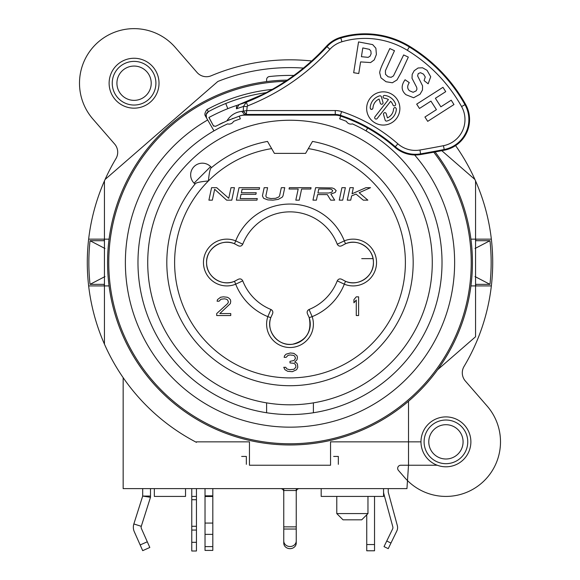 <?xml version="1.0" encoding="UTF-8"?>
<svg xmlns="http://www.w3.org/2000/svg" width="580" height="580" viewBox="0 0 580 580"><rect width="100%" height="100%" fill="white"/><g stroke="black" fill="none" stroke-linecap="round" stroke-linejoin="round"><path stroke-width="0.87" d="M104.444 180.924L105.089 179.474L104.444 180.924L104.444 344.136A202.71 202.71 0 0 0 123.156 377.652L123.156 488.628L406.95 488.628L408.509 465.24L408.509 401.237M105.089 179.474L217.826 81.475A194.909 194.909 0 0 1 303.427 68.085M441.793 150.684L474.911 179.474L475.557 180.924L474.911 179.474M437.603 369.757L475.557 336.762L475.557 180.924M432.274 262.53A142.274 142.274 0 0 1 290 404.804A142.274 142.274 0 0 1 147.726 262.53A142.274 142.274 0 0 1 290 120.256A142.274 142.274 0 0 1 432.274 262.53M266.611 402.868L266.611 412.75M313.388 402.868L313.388 412.75M283.765 488.628L283.765 540.973A6.235 5.546 180 0 0 290 546.519A6.235 5.546 180 0 0 296.235 540.973L296.235 543.119A6.235 5.546 0 0 1 290 548.658A6.235 5.546 0 0 1 283.765 543.119L283.765 540.973M296.235 488.628L296.235 540.973M246.34 464.326L246.34 456.431L241.664 456.431M333.66 456.431L338.336 456.431L338.336 464.326M299.352 488.628A3.117 3.117 0 0 0 296.235 491.746M283.765 491.746A3.117 3.117 0 0 0 280.647 488.628M296.235 543.054L296.235 531.019M283.765 531.019L283.765 543.054M212.817 488.628L212.817 495.835L205.023 495.835L205.023 488.628M205.023 495.835L205.023 550.413L212.817 550.413L212.817 495.835M191.762 488.628L191.762 551L196.446 551L196.446 488.628M388.238 488.628L388.238 491.746A3.117 3.117 0 0 0 388.346 492.565L397.314 525.567A7.794 7.794 0 0 1 396.807 531.019L390.963 543.054L386.751 541.01L392.602 528.975A3.117 3.117 0 0 0 392.805 526.792L383.829 493.79A7.794 7.794 0 0 1 383.554 491.746M386.751 541.01L384.025 546.614L388.238 548.658L390.963 543.054M361.724 258.637L373.041 258.637M141.281 526.321A3.117 3.117 0 0 0 141.404 528.525L149.821 547.484L142.694 550.652L134.277 531.686A10.918 10.918 0 0 1 133.85 523.957L141.281 526.321L150.488 497.285L150.488 488.628M142.694 488.628L142.694 496.074L133.85 523.957M366.741 514.801L366.741 550.79L374.535 550.79L374.535 496.422M104.973 276.566L90.038 284.36L104.444 284.36M90.038 284.36A201.151 201.151 0 0 1 90.038 240.7L104.973 248.501M104.444 240.7L90.038 240.7M475.651 239.141A187.115 187.115 0 0 1 475.839 240.7L489.962 240.7L475.027 248.501M475.557 284.36L489.962 284.36L475.027 276.566M489.962 240.7A201.151 201.151 0 0 1 489.962 284.36M416.686 104.132L419.463 108.467L430.947 101.116L436.421 109.663L424.93 117.015L427.707 121.35L453.973 104.545L451.204 100.202L440.865 106.822L435.391 98.274L445.73 91.662L442.961 87.319L416.686 104.132M213.368 125.715A1.559 1.559 -59.3 0 0 213.766 126.194A1.559 1.559 -59.3 0 1 213.368 125.715L208.901 117.486C219.051 112.128 228.266 108.134 236.56 105.509L236.437 108.793L243.477 106.437L247.218 106.568L247.732 105.857C279.4 93.221 306.784 74.37 329.882 49.293A26.608 26.608 0 0 1 341.939 41.76A81.178 81.178 0 0 1 407.32 50.286A154.469 154.469 0 0 1 461.578 106.568A26.608 26.608 0 0 1 443.461 145.696A1115.818 1115.818 0 0 1 419.927 150.017A26.608 26.608 0 0 1 397.865 143.811A163.625 163.625 0 0 0 341.635 111.585A20.177 20.177 0 0 0 335.262 110.555L247.073 110.555L241.766 111.396C235.458 112.114 230.492 115.268 226.881 120.865L215.47 126.346L213.368 125.715L208.974 117.45M353.677 72.725L358.759 73.529L360.601 61.908L370.598 62.56L374.245 59.885L376.398 54.477L375.876 48.234L372.657 44.609L358.549 41.919L353.677 72.725M389.803 48.539L382.814 63.633C380.85 67.874 379.806 70.927 379.69 72.783L380.951 77.814L386.019 81.736L392.363 82.773L397.01 79.931L401.44 71.971L408.32 57.101L403.644 54.941L393.458 75.944L391.123 77.307L388.143 76.792L385.533 74.341L385.403 70.76L394.473 50.699L389.803 48.539M405.079 79.764C400.925 85.615 401.215 90.596 405.957 94.707L413.641 97.752L420.022 94.257L422.465 90.045L422.574 85.876L417.607 75.878L418.238 73.587L420.514 72.696L423.509 74.139L425.263 77.002L424.082 80.613L428.163 83.795L430.715 76.763L427.025 70.289L422.537 67.78L418.086 67.99L414.207 70.702L412.191 74.385L412.017 78.3L416.694 87.355L416.955 89.219L416.121 90.893L413.127 92.292L409.56 90.792C407.174 88.725 407.08 86.007 409.277 82.628L405.079 79.764M399.874 108.46A16.61 16.61 0 0 0 383.264 91.85A16.61 16.61 0 0 0 366.654 108.46A16.61 16.61 0 0 0 383.264 125.062A16.61 16.61 0 0 0 399.874 108.46M349.805 119.48A159.05 159.05 0 0 1 364.53 126.346A159.05 159.05 0 0 0 349.805 119.48L349.356 119.291M348.761 119.059L347.804 118.682M232.863 118.421L232.261 118.653M394.842 147.255A31.182 31.182 0 0 0 420.71 154.534A1120.4 1120.4 0 0 0 444.338 150.191A31.182 31.182 0 0 0 465.573 104.32L464.971 104.661A30.501 30.501 0 0 1 444.208 149.517A1119.712 1119.712 0 0 1 420.594 153.859A30.501 30.501 0 0 1 395.299 146.74L394.842 147.255A159.05 159.05 0 0 0 366.894 127.629L362.145 125.106A159.05 159.05 0 0 0 340.185 115.927A15.595 15.595 0 0 0 335.262 115.137L244.738 115.137A15.595 15.595 0 0 0 240.439 115.739L226.881 120.865A159.05 159.05 0 0 1 230.195 119.48A159.05 159.05 0 0 0 226.881 120.865M465.573 104.32A159.05 159.05 0 0 0 409.705 46.371A85.76 85.76 0 0 0 340.634 37.366A31.182 31.182 0 0 0 326.467 46.248C308.263 66.142 287.122 82.164 263.037 94.308L237.561 105.183M236.437 108.793L239.018 104.697L238.358 104.922A169.962 169.962 0 0 1 238.365 104.922M238.344 104.864L246.304 102.232L243.477 106.437L243.303 111.193L246.297 114.289L243.245 111.222M239.018 104.697L237.96 105.016M236.56 105.509A169.962 169.962 0 0 1 238.358 104.922M226.171 109.33L227.621 108.75M219.378 124.345A159.05 159.05 0 0 1 223.184 122.518A159.05 159.05 0 0 0 219.378 124.345M326.467 46.248L327.011 46.661C304.319 71.296 277.414 89.82 246.304 102.232L247.732 105.857M240.439 115.739L244.731 114.615L241.766 111.396M244.738 115.137L244.731 114.615L246.232 114.449L335.262 114.449L335.262 110.555M246.297 114.289L247.218 106.568M362.805 47.937L369.416 49.351L370.859 51.033L371.127 53.73L370.062 56.195L368.169 57.362L361.42 56.695L362.805 47.937M370.453 108.888L370.961 109.316M371.229 109.41L371.686 109.453M372.476 109.127L372.976 108.097C372.012 109.888 371.077 109.859 370.171 108.01A13.101 13.101 0 0 1 379.653 95.867A1.406 1.406 0 0 1 381.386 96.831L383.003 102.45A1.406 1.406 0 0 1 381.85 104.226A1.406 1.406 0 0 1 380.306 103.225L379.102 99.042A10.288 10.288 0 0 0 372.976 108.097M396.358 108.902C395.451 107.061 394.516 107.032 393.552 108.815C394.516 107.032 395.451 107.061 396.358 108.902A13.101 13.101 0 0 1 386.875 121.053A1.406 1.406 0 0 1 385.142 120.089L383.525 114.47A1.406 1.406 0 0 1 384.678 112.687A1.406 1.406 0 0 1 386.222 113.694L387.425 117.871A10.288 10.288 0 0 0 393.552 108.815M374.955 116.812L388.433 99.564A10.288 10.288 0 0 0 384.337 98.223A1.406 1.406 0 0 1 383.083 96.831A1.406 1.406 0 0 1 384.634 95.432A13.101 13.101 0 0 1 395.575 103.979A1.406 1.406 0 0 1 394.494 105.843A1.406 1.406 0 0 1 392.935 104.937A10.288 10.288 0 0 0 390.645 101.29L377.167 118.537A1.406 1.406 0 0 1 374.658 117.675A1.406 1.406 0 0 1 374.955 116.812M341.888 245.673L345.492 243.76A20.271 20.271 0 0 1 373.418 262.53A20.271 20.271 0 0 0 345.492 243.76L344.317 240.874L337.248 244.209A50.678 50.678 0 0 0 242.752 244.209L235.683 240.874A23.388 23.388 0 0 0 210.076 246.232A23.388 23.388 0 0 0 235.683 284.185A58.471 58.471 0 0 0 267.837 316.644A23.388 23.388 0 0 0 294.553 347.065A23.388 23.388 0 0 0 312.163 316.644L309.053 309.488A50.678 50.678 0 0 0 337.248 280.851L344.317 284.185L345.492 281.3L341.888 279.386C339.887 278.436 338.343 278.922 337.248 280.851A50.678 50.678 0 0 1 309.053 309.488C307.233 310.525 306.726 312.011 307.531 313.947L309.205 317.637A20.271 20.271 0 0 1 310.271 324.126A20.271 20.271 0 0 0 309.205 317.637L312.163 316.644A58.471 58.471 0 0 0 344.317 284.185A23.388 23.388 0 0 0 369.924 278.828A23.388 23.388 0 0 0 344.317 240.874A58.471 58.471 0 0 0 235.683 240.874L234.508 243.76L238.112 245.673C240.113 246.623 241.657 246.137 242.752 244.209A50.678 50.678 0 0 1 337.248 244.209C338.343 246.137 339.887 246.623 341.888 245.673M470.931 285.918L491.354 285.918A202.71 202.71 0 0 1 464.051 366.444A12.477 12.477 0 0 0 465.349 381.016L487.113 406.036A54.578 54.578 0 0 1 465.044 492.964A54.578 54.578 0 0 1 404.746 477.659L398.438 470.402A3.117 3.117 0 0 1 400.787 465.24L437.248 465.24A24.947 24.947 0 0 0 470.88 441.851A24.947 24.947 0 0 0 445.926 416.904A24.947 24.947 0 0 0 420.978 441.851L330.542 441.851L330.542 465.24L249.458 465.24L249.458 441.851L196.446 441.851L196.446 442.359A202.71 202.71 0 0 1 88.646 285.918L109.069 285.918A182.439 182.439 0 0 0 290 444.969A182.439 182.439 0 0 1 107.561 261.993A182.439 182.439 0 0 1 287.274 80.112M420.978 441.851A24.947 24.947 0 0 0 437.248 465.24M420.978 441.829A24.947 24.947 0 0 1 445.947 416.904A24.947 24.947 0 0 1 470.88 441.866A24.947 24.947 0 0 0 445.947 416.904A24.947 24.947 0 0 0 420.978 441.829M428.779 441.851A17.154 17.154 0 0 0 445.926 459.005A17.154 17.154 0 0 0 463.079 441.851A17.154 17.154 0 0 0 445.926 424.698A17.154 17.154 0 0 0 428.779 441.851M109.069 239.141L88.646 239.141A202.71 202.71 0 0 1 115.949 158.623A12.477 12.477 0 0 0 114.651 144.05L92.887 119.023A54.578 54.578 0 0 1 114.956 32.096A54.578 54.578 0 0 1 175.254 47.4L197.012 72.427A12.477 12.477 0 0 0 211.265 75.741A202.71 202.71 0 0 1 311.67 60.987M455.575 145.594A202.71 202.71 0 0 1 491.354 285.918M270.795 317.637L272.469 313.947C273.274 312.011 272.767 310.525 270.947 309.488L267.837 316.644L270.795 317.637A20.271 20.271 0 0 0 297.119 343.106A20.271 20.271 0 0 0 310.271 324.126A20.271 20.271 0 0 1 274.724 337.451A20.271 20.271 0 0 1 270.795 317.637C265.575 331.115 278.458 346.753 292.683 344.215C306.472 340.511 311.975 331.651 309.205 317.637M367.691 276.66A20.271 20.271 0 0 0 373.418 262.53A20.271 20.271 0 0 1 345.492 281.3A20.271 20.271 0 0 0 367.691 276.66M271.65 148.611L274.405 153.381L305.595 153.381L312.497 141.418A123.185 123.185 0 0 1 289.637 385.714A123.185 123.185 0 0 1 195.445 183.57C196.497 182.541 200.818 181.663 208.408 180.938C209.148 173.282 210.032 168.961 211.04 167.982A123.185 123.185 0 0 1 267.503 141.418L271.65 148.611A115.391 115.391 0 0 0 183.331 306.53A115.391 115.391 0 0 0 405.007 271.904A115.391 115.391 0 0 0 308.35 148.611M211.04 167.982L211.555 167.547L210.612 166.605L194.075 183.142A11.694 11.694 0 0 1 194.075 166.605A11.694 11.694 0 0 1 210.612 166.605A11.694 11.694 0 0 0 194.075 166.605A11.694 11.694 0 0 0 194.075 183.142L195.018 184.092L195.445 183.57M239.221 116.13A3.117 3.117 0 0 1 239.424 116.544L240.352 118.835A152.032 152.032 0 0 0 233.602 121.35A5.097 5.097 0 0 1 227.621 123.888A152.032 152.032 0 0 0 213.984 130.87L205.552 116.261M266.249 92.662A171.52 171.52 0 0 0 208.438 111.643A4.676 4.676 0 0 0 206.603 118.088A4.676 4.676 0 0 1 208.438 111.643L206.995 109.555A174.043 174.043 0 0 1 272.259 89.392M225.743 103.501L227.831 108.67M206.531 117.957L206.161 114.478L208.438 111.643M205.371 115.949C204.392 114.528 204.929 112.397 206.995 109.555M213.984 130.87A152.032 152.032 0 0 0 290 414.562A152.032 152.032 0 0 0 352.379 123.888A5.097 5.097 0 0 1 346.398 121.35A152.032 152.032 0 0 0 339.648 118.835L340.576 116.544A3.117 3.117 0 0 1 340.779 116.13M367.647 128.042L366.016 130.87M354.192 124.715L353.481 124.388M226.519 124.388L225.808 124.715M235.458 120.618L234.726 120.901M345.274 120.901L344.542 120.618M491.354 239.141L470.931 239.141M475.651 285.918A187.115 187.115 0 0 0 475.839 284.36M435.101 151.953A182.439 182.439 0 0 1 290 444.969A182.439 182.439 0 0 1 107.561 262.53M293.9 75.458A187.115 187.115 0 0 0 269.388 76.553A3.117 3.117 0 0 0 266.611 79.656L266.611 81.599M159.022 83.23A24.947 24.947 0 0 0 134.089 58.261A24.947 24.947 0 0 0 109.12 83.194A24.947 24.947 0 0 1 134.089 58.261A24.947 24.947 0 0 1 159.022 83.23A24.947 24.947 0 0 0 134.074 58.261A24.947 24.947 0 0 0 109.12 83.215A24.947 24.947 0 0 0 134.074 108.163A24.947 24.947 0 0 0 159.022 83.215A24.947 24.947 0 0 1 134.053 108.163A24.947 24.947 0 0 1 109.12 83.194A24.947 24.947 0 0 0 109.12 83.215M238.112 279.386L234.508 281.3A20.271 20.271 0 0 1 206.582 262.53A20.271 20.271 0 0 0 234.508 281.3L235.683 284.185L242.752 280.851A50.678 50.678 0 0 0 270.947 309.488A50.678 50.678 0 0 1 242.752 280.851C241.657 278.922 240.113 278.436 238.112 279.386M212.309 248.407A20.271 20.271 0 0 0 206.582 262.53A20.271 20.271 0 0 1 234.508 243.76A20.271 20.271 0 0 0 212.309 248.407M88.646 285.918A202.71 202.71 0 0 1 88.646 239.141M151.221 83.215A17.154 17.154 0 0 0 134.074 66.062A17.154 17.154 0 0 0 116.921 83.215A17.154 17.154 0 0 0 134.074 100.362A17.154 17.154 0 0 0 151.221 83.215M104.349 239.141A187.115 187.115 0 0 0 104.161 240.7M104.161 284.36A187.115 187.115 0 0 0 104.349 285.918M208.916 200.158L212.345 200.158L214.658 189.276L226.642 200.158L231.79 200.158L234.436 187.688L231.007 187.688L228.752 198.302L216.717 187.688L211.569 187.688L208.916 200.158M257.281 198.57L256.94 200.158L236.357 200.158L239.011 187.688L259.594 187.688L259.253 189.276L242.106 189.276L241.367 192.727L256.237 192.727L255.896 194.322L241.033 194.322L240.127 198.57L257.281 198.57M282.148 197.243L278.269 199.361L272.955 200.158L267.866 199.897L263.625 198.302L262.421 195.91L264.168 187.688L267.598 187.688L265.85 195.91L266.198 196.975L267.17 197.773L271.005 198.57L275.63 198.302L278.777 196.975L279.575 195.91L281.322 187.688L284.751 187.688L283.004 195.91L282.148 197.243M311.054 187.688L310.771 189.015L301.622 189.015L299.251 200.158L295.822 200.158L298.192 189.015L289.043 189.015L289.326 187.688L311.054 187.688M316.404 200.158L312.975 200.158L315.621 187.688L332.151 187.949L334.269 188.746L336.161 190.602L335.189 192.466L330.854 194.054L334.696 200.158L330.694 200.158L327.308 194.583L317.586 194.583L316.404 200.158M328.787 192.995L331.818 192.198L332.731 190.602L331.296 189.276L329.636 189.015L318.775 189.015L317.927 192.995L328.787 192.995M342.707 200.158L339.271 200.158L341.924 187.688L345.354 187.688L342.707 200.158M350.712 200.158L347.275 200.158L349.928 187.688L353.358 187.688L352.06 193.792L365.937 187.688L370.511 187.688L359.15 192.727L367.858 200.158L363.29 200.158L356.011 194.054L351.611 195.91L350.712 200.158M358.607 315.549L356.272 315.549L356.272 300.019L353.93 302.811L353.93 299.621L356.272 296.837L358.607 296.837L358.607 315.549M296.626 369.692L292.342 371.678L287.658 371.287L284.932 369.692L283.765 367.299L285.715 367.299L286.882 368.894L289.608 369.692L293.9 369.293L295.851 367.299L295.851 365.712L295.068 364.117L293.9 363.319L290 362.921L290 361.333L293.9 360.535L294.676 359.738L295.459 358.143L294.676 356.156L293.509 355.359L290 354.96L288.05 355.359L286.099 357.352L284.149 357.352L284.541 355.757L286.099 354.162L290.392 352.974L293.9 353.365L297.018 355.757L297.41 357.352L297.018 359.738L294.676 362.13L296.626 362.921L297.41 364.117L297.794 367.299L296.626 369.692M216.71 313.555L227.628 303.601L228.411 302.013L227.628 300.019L226.461 299.222L224.511 298.823L221.002 299.222L219.051 301.216L217.101 301.216L217.493 299.621L220.61 297.236L223.344 296.837L227.237 297.236L228.795 298.033L230.354 299.621L230.746 301.216L230.354 303.601L219.835 313.555L230.746 313.555L230.746 315.549L216.71 315.549L216.71 313.555M321.182 488.628L321.182 496.422L383.554 496.422L383.554 488.628M336.777 496.422L336.777 513.576L367.966 513.576L367.966 496.422M336.777 513.576L343.019 519.818L361.724 519.818L367.966 513.576M154.345 488.628L154.345 496.422L185.528 496.422L185.528 488.628M296.235 490.506L283.765 490.506M283.765 526.858L296.235 526.858M296.235 529.04L283.765 529.04M212.817 534.376L205.023 534.376M205.023 546.621L212.817 546.621M205.023 523.066L212.817 523.066M212.817 496.495L205.023 496.495M191.762 542.314L196.446 542.314M196.446 530.062L191.762 530.062M191.762 526.292L196.446 526.292M196.446 499.721L191.762 499.721M191.762 496.422L196.446 496.422M150.488 496.074L142.694 496.074L150.488 497.285M140.164 544.946L147.291 541.785M366.741 544.548L374.535 544.548M340.185 115.927L340.402 115.282A16.276 16.276 0 0 0 335.262 114.449L335.262 115.137M397.865 143.811L395.299 146.74A159.732 159.732 0 0 0 340.402 115.282L341.635 111.585M340.634 37.366L341.939 41.76M329.882 49.293L327.011 46.661A30.501 30.501 0 0 1 340.83 38.026A85.079 85.079 0 0 1 409.349 46.958L407.32 50.286M409.705 46.371L409.349 46.958A158.362 158.362 0 0 1 464.971 104.661L461.578 106.568M444.338 150.191L443.461 145.696M419.927 150.017L420.71 154.534M424.096 441.815A21.83 21.83 0 0 1 445.947 420.022A21.83 21.83 0 0 1 467.755 441.851A21.83 21.83 0 0 1 445.911 463.681A21.83 21.83 0 0 1 424.096 441.815A21.83 21.83 0 0 1 445.962 420.022A21.83 21.83 0 0 1 467.755 441.88M285.425 81.345A181.243 181.243 0 0 0 108.757 262.53A181.243 181.243 0 0 0 290 443.772A181.243 181.243 0 0 0 433.782 152.199M414.649 154.983A164.633 164.633 0 0 1 290 427.163A164.633 164.633 0 0 1 207.683 119.959M472.439 262.53A182.439 182.439 0 0 1 290 444.969M155.904 83.237A21.83 21.83 0 0 0 134.096 61.386A21.83 21.83 0 0 0 112.244 83.179A21.83 21.83 0 0 1 134.096 61.386A21.83 21.83 0 0 1 155.904 83.237A21.83 21.83 0 0 1 134.045 105.045A21.83 21.83 0 0 1 112.244 83.179M348.377 118.907L347.079 118.4M345.492 281.3C358.244 287.136 374.281 276.131 373.418 262.131C373.701 248.436 357.954 238.083 345.492 243.76M234.508 243.76C221.756 237.93 205.719 248.936 206.582 262.928C206.299 276.624 222.038 286.984 234.508 281.3"/></g></svg>
